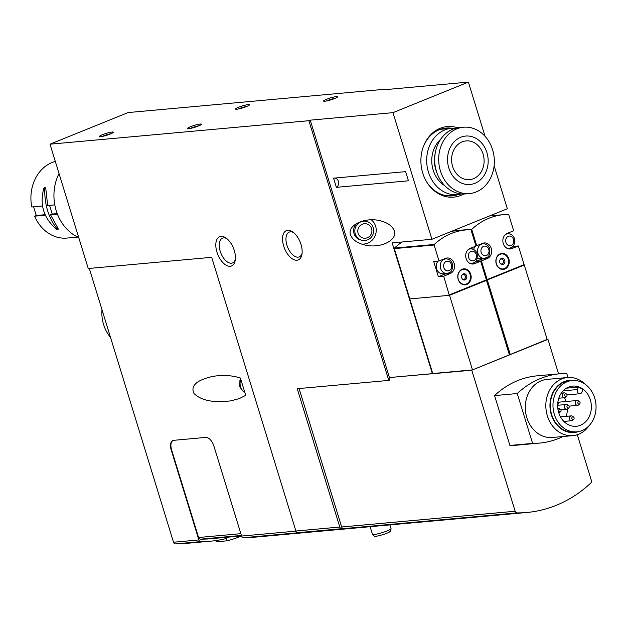 <?xml version="1.0" encoding="UTF-8"?>
<svg xmlns="http://www.w3.org/2000/svg" width="626" height="626" viewBox="0 0 626 626"><rect width="100%" height="100%" fill="white"/><g stroke="black" fill="none" stroke-linecap="round" stroke-linejoin="round"><path stroke-width="0.94" d="M352.986 528.258A145.866 121.71 -95.2 0 1 352.587 528.297A145.866 121.71 -95.2 0 1 341.741 528.696A2.434 2.027 -95.2 0 1 339.801 527.037L297.24 388.707L388.785 380.405L308.892 120.701L310.23 120.161L389.411 377.556L432.386 373.659L392.15 242.888L431.917 239.281L507.342 208.74L494.125 165.773M308.892 120.701L50.002 144.191L88.25 268.515L211.69 257.317L295.895 531.02A2.434 2.027 84.8 0 0 297.843 532.679A145.866 121.71 84.8 0 0 308.681 532.28A145.866 121.71 -95.2 0 1 298.931 532.695A2.434 2.027 -95.2 0 1 298.899 532.695L243.545 537.718A145.866 121.71 84.8 0 0 253.295 537.304L352.587 528.297M577.297 434.718L591.343 480.385A2.434 2.027 -95.2 0 1 590.725 483.092A145.866 121.71 -95.2 0 1 526.865 512.483A145.866 121.71 -95.2 0 1 517.115 512.897A2.434 2.027 -95.2 0 1 515.159 511.239L471.769 370.209L547.163 339.425M526.865 512.483L353.385 528.219A145.866 121.71 -95.2 0 1 343.635 528.634A2.434 2.027 -95.2 0 1 341.671 526.982L515.159 511.239M89.291 268.421L173.527 542.233L198.88 539.933L171.219 450.016L171.602 449.859A9.726 5.196 68 0 1 173.105 440.446M243.545 537.718A2.434 2.027 84.8 0 1 241.589 536.059L213.928 446.135A9.726 5.196 -112 0 0 205.751 437.41L173.723 440.321A9.726 5.196 -112 0 0 172.909 440.516A9.726 5.196 -112 0 0 171.219 450.016M240.392 378.018L245.728 395.374L239.202 398.629L230.853 400.836C213.583 403.019 201.314 400.593 194.037 393.551C190.288 385.882 196.47 380.17 212.566 376.429C222.754 374.786 232.027 375.31 240.392 378.018M241.558 535.966A148.299 123.737 -95.2 0 1 227.003 540.817L226.291 538.501A145.866 121.71 -95.2 0 1 210.594 541.177A145.866 121.71 -95.2 0 1 200.844 541.592A2.434 2.027 -95.2 0 1 198.88 539.933M210.594 541.177L185.241 543.478A145.866 121.71 -95.2 0 1 175.491 543.892A2.434 2.027 -95.2 0 1 173.527 542.233M564.503 397.706A20.181 16.839 -95.2 0 1 566.154 401.509M567.359 409.146A20.181 16.839 -95.2 0 1 566.194 416.329M558.095 405.233A2.434 2.027 -95.2 0 1 559.793 402.088L577.141 400.515A2.434 2.027 -95.2 0 1 578.291 400.812L579.488 401.595A1.369 1.142 -95.2 0 1 579.692 403.872A1.369 1.142 -95.2 0 1 578.025 401.97A1.369 1.142 -95.2 0 1 579.488 401.595M590.318 399.787A20.181 16.839 -95.2 0 1 576.335 426.283A20.181 16.839 -95.2 0 1 557.743 407.706A20.181 16.839 -95.2 0 1 572.688 386.093A20.181 16.839 -95.2 0 1 590.318 399.787M578.44 387.111L577.501 389.529A2.919 2.434 84.8 0 0 577.735 392.455A2.919 2.434 84.8 0 0 579.981 393.731A2.919 2.434 84.8 0 0 581.93 392.126L582.876 389.708A20.181 16.839 84.8 0 0 578.44 387.111L566.413 388.198M471.769 370.209L389.411 377.556M388.785 380.405L389.74 380.013L389.028 377.713M387.111 89.487L386.985 89.072L128.095 112.563L50.002 144.191M485.064 136.319L468.389 82.108L385.647 89.612L386.985 89.072M508.844 258.874A8.021 6.69 -95.2 0 1 503.281 269.407A8.021 6.69 -95.2 0 1 495.894 262.028A8.021 6.69 -95.2 0 1 501.833 253.428A8.021 6.69 -95.2 0 1 508.844 258.874M518.367 245.955L511.888 248.577A8.021 6.69 -95.2 0 1 510.276 248.976A8.021 6.69 -95.2 0 1 503.022 242.567A8.021 6.69 -95.2 0 1 507.216 233.388L513.688 230.759L508.774 214.773A0.485 0.407 -95.2 0 0 508.375 214.444A72.937 60.855 -95.2 0 0 503.711 214.648A72.937 60.855 -95.2 0 0 471.941 229.194A0.485 0.407 -95.2 0 0 471.816 229.734L476.738 245.728L482.646 243.334A8.021 6.69 -95.2 0 1 484.258 242.943A8.021 6.69 -95.2 0 1 491.504 249.344A8.021 6.69 -95.2 0 1 487.318 258.53L481.417 260.925L487.153 279.572L524.103 264.61L518.367 245.955L512.749 246.55M523.86 264.704L523.978 265.088L487.067 280.041L524.283 265.048L547.226 339.644L510.276 354.613L487.333 280.018M508.813 232.739L509.141 233.803M445.829 273.539A8.021 6.69 -95.2 0 1 444.836 274.055L438.364 276.676L443.701 276.191L449.312 295.331L409.78 298.923L432.722 373.519L472.489 369.911L449.538 295.315L486.496 280.354L509.439 354.95L472.489 369.911M438.364 276.676L433.685 261.48L439.029 260.995L434.108 245.009A0.485 0.407 -95.2 0 1 434.233 244.469A72.937 60.855 -95.2 0 1 466.002 229.922A72.937 60.855 -95.2 0 1 470.666 229.711A0.485 0.407 -95.2 0 1 471.057 230.047L475.979 246.034L470.071 248.428A8.021 6.69 -95.2 0 0 465.885 257.615A8.021 6.69 -95.2 0 0 473.139 264.015A8.021 6.69 -95.2 0 0 474.751 263.624L480.651 261.23L486.386 279.877L449.437 294.846M402.268 241.972A72.937 60.855 -95.2 0 0 394.466 248.076A0.485 0.407 -95.2 0 0 394.341 248.616L409.819 298.907M470.752 274.305A8.021 6.69 -95.2 0 1 465.188 284.838A8.021 6.69 -95.2 0 1 457.802 277.451A8.021 6.69 -95.2 0 1 463.741 268.859A8.021 6.69 -95.2 0 1 470.752 274.305M439.029 260.995L445.501 258.374A8.021 6.69 -95.2 0 1 447.113 257.982A8.021 6.69 -95.2 0 1 454.366 264.383A8.021 6.69 -95.2 0 1 450.18 273.57L443.701 276.191M480.651 261.23L475.384 261.707M486.144 279.978L486.261 280.362L449.312 295.331M471.096 248.013L471.362 248.874M483.076 258.428A8.021 6.69 -95.2 0 1 481.981 259.015L476.073 261.41L481.417 260.925M472.262 249.007L471.863 247.7M476.738 245.728L475.909 245.799M486.191 280.127L487.153 279.572M409.78 298.923L449.538 295.315M463.733 194.021A35.439 29.571 -95.2 0 1 426.322 181.329A35.439 29.571 -95.2 0 1 423.215 147.032A35.439 29.571 -95.2 0 1 457.723 127.821M431.917 239.281L392.964 112.657L468.389 82.108M100.708 136.656A7.293 0.986 162.9 0 1 99.55 136.593A7.293 0.986 162.9 0 1 106.13 133.401A7.293 0.986 162.9 0 1 113.361 132.344A7.293 0.986 162.9 0 1 108.196 134.801A7.293 0.986 162.9 0 1 100.708 136.656M236.777 109.229A7.293 0.986 162.9 0 1 235.626 109.167A7.293 0.986 162.9 0 1 242.199 105.974A7.293 0.986 162.9 0 1 249.438 104.918A7.293 0.986 162.9 0 1 244.273 107.375A7.293 0.986 162.9 0 1 236.777 109.229M188.778 128.666A7.293 0.986 162.9 0 1 187.628 128.604A7.293 0.986 162.9 0 1 194.209 125.411A7.293 0.986 162.9 0 1 201.439 124.355A7.293 0.986 162.9 0 1 196.274 126.812A7.293 0.986 162.9 0 1 188.778 128.666M324.855 101.24A7.293 0.986 162.9 0 1 323.705 101.177A7.293 0.986 162.9 0 1 330.278 97.977A7.293 0.986 162.9 0 1 337.516 96.928A7.293 0.986 162.9 0 1 332.351 99.385A7.293 0.986 162.9 0 1 324.855 101.24M392.964 112.657L310.23 120.161M333.564 178.175L336.381 187.338L408.442 180.804L405.625 171.641L333.564 178.175M394.255 230.869C392.557 226.205 388.01 222.864 380.6 220.861C365.287 216.619 346.906 225.172 350.552 234.828C352.25 239.492 356.804 242.833 364.215 244.836C379.52 249.07 397.901 240.525 394.255 230.869M509.361 354.692L510.276 354.613M484.305 258.319C486.386 257.474 490.307 258.241 489.782 248.796C488.53 245.408 486.269 243.741 482.99 243.788A7.293 6.088 -95.2 0 0 477.583 251.605A7.293 6.088 -95.2 0 0 484.305 258.319L480.298 258.679A7.293 6.088 -95.2 0 1 477.372 258.084M473.702 249.539A7.293 6.088 -95.2 0 1 475.095 246.394M470.955 263.476L470.549 263.648M446.972 273.437C449.053 272.592 452.974 273.359 452.449 263.914C451.197 260.526 448.936 258.859 445.657 258.906A7.293 6.088 -95.2 0 0 440.258 266.723A7.293 6.088 -95.2 0 0 446.972 273.437L442.973 273.797A7.293 6.088 -95.2 0 1 436.776 269.376A7.293 6.088 -95.2 0 1 438.122 261.081M508.289 248.358L507.686 248.6M508.195 259.054A7.535 6.291 -95.2 0 1 502.975 268.953A7.535 6.291 -95.2 0 1 496.035 262.012A7.535 6.291 -95.2 0 1 501.614 253.937A7.535 6.291 -95.2 0 1 508.195 259.054M504.767 260.439A3.161 2.637 -95.2 0 1 503.813 264.086A3.161 2.637 -95.2 0 1 500.597 263.796A3.161 2.637 -95.2 0 1 500.197 259.438A3.161 2.637 -95.2 0 1 502.686 258.342A3.161 2.637 -95.2 0 1 504.767 260.439M500.033 259.727A2.465 2.058 -95.2 0 1 503.421 260.737A2.465 2.058 -95.2 0 1 502.788 263.483A2.465 2.058 -95.2 0 1 500.377 263.546M470.103 274.478A7.535 6.291 -95.2 0 1 464.883 284.376A7.535 6.291 -95.2 0 1 457.935 277.443A7.535 6.291 -95.2 0 1 463.522 269.368A7.535 6.291 -95.2 0 1 470.103 274.478M466.675 275.87A3.161 2.637 -95.2 0 1 465.721 279.509A3.161 2.637 -95.2 0 1 462.504 279.219A3.161 2.637 -95.2 0 1 462.105 274.869A3.161 2.637 -95.2 0 1 464.594 273.765A3.161 2.637 -95.2 0 1 466.675 275.87M461.941 275.15A2.465 2.058 -95.2 0 1 465.329 276.16A2.465 2.058 -95.2 0 1 464.695 278.914A2.465 2.058 -95.2 0 1 462.285 278.969M234.296 250.533A15.799 8.443 68 0 1 235.165 260.659A15.799 8.443 68 0 1 223.951 263.632A15.799 8.443 68 0 1 215.853 243.631A15.799 8.443 68 0 1 225.97 237.966A15.799 8.443 68 0 1 234.296 250.533M301.02 244.476A15.799 8.443 68 0 1 301.889 254.61A15.799 8.443 68 0 1 290.675 257.583A15.799 8.443 68 0 1 282.576 237.575A15.799 8.443 68 0 1 292.694 231.91A15.799 8.443 68 0 1 301.02 244.476M563.079 436.518A97.241 81.137 -95.2 0 1 539.354 443.122L516.669 445.18A97.241 81.137 -95.2 0 1 509.908 445.454L494.571 395.593A97.241 81.137 -95.2 0 1 537.343 375.811L560.027 373.753A97.241 81.137 -95.2 0 1 566.78 373.479L568.017 377.486M558.58 373.886L547.953 339.355M299.087 388.543L341.671 526.982M539.354 443.122A97.241 81.137 -95.2 0 1 532.601 443.396L509.908 445.454M532.601 443.396L517.256 393.535L494.571 395.593M517.256 393.535A97.241 81.137 -95.2 0 1 560.027 373.753M589.215 425.563A29.172 24.344 -95.2 0 1 572.837 435.633L552.328 437.488A29.172 24.344 -95.2 0 1 525.449 410.64A29.172 24.344 -95.2 0 1 547.054 379.387L567.571 377.525A29.172 24.344 -95.2 0 1 585.49 384.481M594.7 398.011A25.768 21.503 -95.2 0 1 576.836 431.846A25.768 21.503 -95.2 0 1 553.094 408.129A25.768 21.503 -95.2 0 1 572.18 380.522A25.768 21.503 -95.2 0 1 594.7 398.011M576.836 431.846L574.167 432.089A25.768 21.503 -95.2 0 1 550.426 408.371A25.768 21.503 -95.2 0 1 569.511 380.764L572.18 380.522M578.322 431.65A26.19 21.855 -95.2 0 1 550.082 408.402A26.19 21.855 -95.2 0 1 573.682 380.451M572.837 435.633A29.172 24.344 -95.2 0 1 545.966 408.778A29.172 24.344 -95.2 0 1 567.571 377.525M568.838 407.847L567.798 408.833A2.434 2.027 -95.2 0 1 566.726 409.334A2.434 2.027 -95.2 0 1 564.48 407.096A2.434 2.027 -95.2 0 1 566.287 404.49A2.434 2.027 -95.2 0 1 567.43 404.787L568.627 405.57A1.369 1.142 -95.2 0 1 568.838 407.847A1.369 1.142 -95.2 0 1 567.164 405.945A1.369 1.142 -95.2 0 1 568.627 405.57M566.632 396.219L565.591 397.197A2.434 2.027 -95.2 0 1 564.519 397.698A2.434 2.027 -95.2 0 1 562.273 395.46A2.434 2.027 -95.2 0 1 564.081 392.862A2.434 2.027 -95.2 0 1 565.223 393.159L566.42 393.942A1.369 1.142 -95.2 0 1 566.632 396.219A1.369 1.142 -95.2 0 1 564.957 394.317A1.369 1.142 -95.2 0 1 566.42 393.942M560.99 410.069A1.369 1.142 -95.2 0 1 559.143 411.478A1.369 1.142 -95.2 0 1 560.442 409.31A1.369 1.142 -95.2 0 1 560.99 410.069M560.646 411.587L559.613 412.565A2.434 2.027 -95.2 0 1 558.838 413.011M558.095 408.23L557.797 408.254A2.434 2.027 -95.2 0 1 558.095 408.23A2.434 2.027 -95.2 0 1 559.245 408.528L560.442 409.31M574.058 417.722A1.369 1.142 -95.2 0 1 572.203 419.13A1.369 1.142 -95.2 0 1 573.502 416.963A1.369 1.142 -95.2 0 1 574.058 417.722M573.713 419.24L572.673 420.218A2.434 2.027 -95.2 0 1 571.601 420.727A2.434 2.027 -95.2 0 1 569.363 418.489A2.434 2.027 -95.2 0 1 571.162 415.883A2.434 2.027 -95.2 0 1 572.313 416.18L573.502 416.963M579.692 403.872L578.659 404.858A2.434 2.027 -95.2 0 1 577.579 405.358A2.434 2.027 -95.2 0 1 575.341 403.121A2.434 2.027 -95.2 0 1 577.141 400.515M241.55 535.926L210.375 538.759A143.432 119.683 -95.2 0 1 200.523 539.158A2.434 2.027 -95.2 0 1 198.567 537.507L171.602 449.859M227.003 540.817L216.322 541.787L215.947 540.551M302.068 253.413A13.373 7.144 68 0 1 299.267 256.887A13.373 7.144 68 0 1 287.624 247.176A13.373 7.144 68 0 1 289.228 232.097A13.373 7.144 68 0 1 293.657 232.645M235.345 259.469A13.373 7.144 68 0 1 232.543 262.936A13.373 7.144 68 0 1 220.9 253.225A13.373 7.144 68 0 1 222.504 238.154A13.373 7.144 68 0 1 226.933 238.694M356.867 223.286A9.726 9.406 104 0 0 360.693 239.954L361.898 240.251C374.191 242.638 378.714 225.188 366.593 221.377A9.726 9.406 104 0 0 355.263 233.881A9.726 9.406 104 0 0 361.898 240.251M366.593 221.377L365.388 221.08A9.726 9.406 104 0 0 363.299 220.814M361.499 244.038A13.615 13.162 104 0 0 375.201 235.579A13.615 13.162 104 0 0 371.32 219.804M334.746 178.074A4.859 4.053 -95.2 0 1 338.564 182.064A4.859 4.053 -95.2 0 1 336.381 187.338M326.482 100.989A5.978 0.806 162.9 0 1 335.113 98.337M190.406 128.416A5.978 0.806 162.9 0 1 199.037 125.763M238.404 108.979A5.978 0.806 162.9 0 1 247.035 106.326M102.328 136.413A5.978 0.806 162.9 0 1 110.966 133.753M458.029 194.6A34.039 28.397 -95.2 0 1 452.246 195.86A34.039 28.397 -95.2 0 1 426.134 181M423.09 147.392A34.039 28.397 -95.2 0 1 446.095 128.072A34.039 28.397 -95.2 0 1 452.011 128.275M452.621 166.446A19.445 16.229 -95.2 0 1 466.096 140.905A19.445 16.229 -95.2 0 1 484.015 158.808A19.445 16.229 -95.2 0 1 469.617 179.639A19.445 16.229 -95.2 0 1 452.621 166.446M448.811 167.987A24.312 20.282 -95.2 0 1 471.245 136.476A24.312 20.282 -95.2 0 1 483.515 176.352A24.312 20.282 -95.2 0 1 448.811 167.987M461.495 193.943A33.303 27.787 -95.2 0 1 457.52 194.655A33.303 27.787 -95.2 0 1 428.419 172.048A33.303 27.787 -95.2 0 1 451.502 128.314A33.303 27.787 -95.2 0 1 455.54 128.299M444.75 185.648A27.231 22.716 -95.2 0 1 433.176 170.123A27.231 22.716 -95.2 0 1 440.555 139.465M436.932 172.862A27.231 22.716 -95.2 0 1 435.845 169.881A27.231 22.716 -95.2 0 1 435.172 153.456M469.531 193.559L465.525 193.927A33.303 27.787 -95.2 0 1 436.424 171.321A33.303 27.787 -95.2 0 1 459.507 127.587L463.514 127.227A33.303 27.787 -95.2 0 1 494.196 157.885A33.303 27.787 -95.2 0 1 469.531 193.559A33.303 27.787 -95.2 0 1 440.43 170.961A33.303 27.787 -95.2 0 1 463.514 127.227M101.991 309.69A33.303 27.787 84.8 0 0 103.603 324.581A33.303 27.787 84.8 0 0 110.489 337.336M77.859 237.082L66.927 238.068A38.898 32.458 84.8 0 1 34.594 216.181L45.346 215.203M58.062 228.396L57.044 228.811C57.741 229.742 57.381 229.726 55.98 228.764C43.679 218.036 39.587 204.718 43.687 188.809L44.336 187.73L44.759 188.856C44.485 204.686 48.585 218.005 57.044 228.811L57.381 229.515L58.218 229.171L58.062 228.396L50.51 214.741L57.412 214.115M55.299 161.414A38.898 32.458 84.8 0 0 31.762 206.971L42.513 206.001M54.791 204.882L47.678 205.531L45.768 188.442L45.103 187.401L44.329 187.714M45.119 214.702L36.261 215.508L33.585 206.807M34.594 216.181L36.261 215.508M57.216 213.607L52.177 214.061L50.51 214.741M59.04 173.566A43.272 36.105 84.8 0 0 78.696 237.457M52.177 214.061A65.667 35.087 -112 0 0 49.524 205.359M297.843 532.679L341.741 528.696M343.635 528.634L517.115 512.897M241.589 536.059L295.934 531.13M175.491 543.892L200.844 541.592M394.341 248.616L434.108 245.009M470.916 229.82L471.816 229.734M394.466 248.076L434.233 244.469M452.457 230.963L471.941 229.194M481.981 259.015L487.318 258.53M471.48 263.922L474.751 263.624M444.836 274.055L450.18 273.57M508.617 248.874L511.888 248.577M513.547 239.367A4.859 4.053 -95.2 0 1 509.063 245.666A4.859 4.053 -95.2 0 1 506.606 237.692A4.859 4.053 -95.2 0 1 513.547 239.367M505.229 234.687A7.293 6.088 -95.2 0 1 507.749 233.764C511.027 233.709 513.297 235.376 514.541 238.772C515.065 248.209 511.152 247.442 509.063 248.287A7.293 6.088 -95.2 0 1 505.933 247.583M488.789 249.391A4.859 4.053 -95.2 0 1 484.305 255.69A4.859 4.053 -95.2 0 1 481.848 247.716A4.859 4.053 -95.2 0 1 488.789 249.391M476.222 254.485A4.859 4.053 -95.2 0 1 471.73 260.784A4.859 4.053 -95.2 0 1 469.281 252.81A4.859 4.053 -95.2 0 1 476.222 254.485M468.24 249.586A7.293 6.088 -95.2 0 1 470.416 248.882C473.694 248.827 475.963 250.494 477.208 253.89C477.732 263.327 473.819 262.56 471.738 263.405A7.293 6.088 -95.2 0 1 469.469 263.1M451.456 264.508A4.859 4.053 -95.2 0 1 446.972 270.808A4.859 4.053 -95.2 0 1 444.515 262.834A4.859 4.053 -95.2 0 1 451.456 264.508M295.895 531.02L339.801 527.037M577.501 389.529L563.173 390.827M198.567 537.507L240.853 533.665M200.523 539.158L241.401 535.449M240.799 379.348A8.263 5.517 79.9 0 0 240.603 386.798A8.263 5.517 79.9 0 0 244.75 392.181M358.111 233.263A7.293 7.05 104 0 0 370.06 235.799A7.293 7.05 104 0 0 366.374 223.834A7.293 7.05 104 0 0 358.111 233.263M374.129 534.51A9.726 1.315 162.9 0 1 372.447 534.283C373.503 536.044 374.771 536.67 376.249 536.161C378.8 536.185 389.09 532.773 389.685 531.803C390.436 531.842 390.89 530.762 391.039 528.563A9.726 1.315 162.9 0 1 384.724 531.826A9.726 1.315 162.9 0 1 374.129 534.51M45.768 188.442L44.759 188.856M451.862 231.205L466.002 229.922M489.579 215.931L503.711 214.648M507.749 233.764L506.223 233.905M509.063 248.287L507.318 248.452M482.99 243.788L481.097 243.96M470.416 248.882L468.976 249.015M471.738 263.405L470.29 263.538M445.657 258.906L443.764 259.078M501.614 253.937L499.595 254.125M502.975 268.953L500.957 269.133M463.522 269.368L461.495 269.548M464.883 284.376L462.857 284.564M566.287 404.49L557.649 405.272M566.726 409.334L560.912 409.858M564.081 392.862L561.326 393.105M564.519 397.698L558.807 398.222M571.162 415.883L560.497 416.846M571.601 420.727L563.893 421.423M577.579 405.358L569.097 406.125M579.981 393.731L567.023 394.912M244.813 392.392L243.397 391.774L239.774 386.805L239.922 380.068L240.611 378.738M370.115 526.701L372.447 534.283M389.912 524.909L391.039 528.563M451.502 128.314L440.344 129.324M457.52 194.655L446.361 195.664"/></g></svg>

